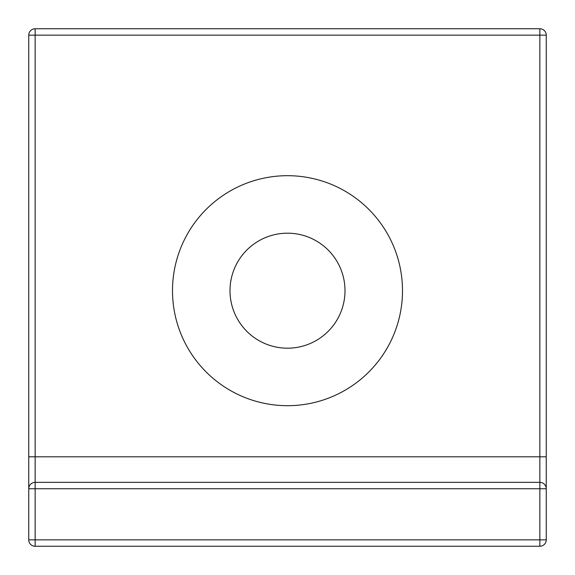 <?xml version="1.0" encoding="UTF-8"?>
<svg xmlns="http://www.w3.org/2000/svg" width="575" height="575" viewBox="0 0 575 575"><rect width="100%" height="100%" fill="white"/><g stroke="black" fill="none" stroke-linecap="round" stroke-linejoin="round"><path stroke-width="0.86" d="M172.5 290.691A115 115 0 0 1 287.5 175.691A115 115 0 0 1 402.5 290.691A115 115 0 0 1 287.5 405.691A115 115 0 0 1 172.5 290.691M345 290.691A57.5 57.5 0 0 0 287.5 233.191A57.5 57.5 0 0 0 230 290.691A57.5 57.5 0 0 0 287.5 348.191A57.5 57.5 0 0 0 345 290.691M35.14 28.75L539.86 28.75L539.86 35.14L35.14 35.14L35.14 456.809L539.86 456.809L539.86 35.14L546.25 35.14L546.25 539.86A6.39 6.39 0 0 1 539.86 546.25L35.14 546.25A6.39 6.39 0 0 1 28.75 539.86L28.75 35.14L35.14 35.14L35.14 28.75A6.39 6.39 0 0 0 28.75 35.14A6.39 6.39 0 0 1 35.14 28.75A6.39 6.39 0 0 0 28.75 35.14M28.75 456.809L35.14 456.809L35.14 482.36L539.86 482.36A6.39 6.39 0 0 1 546.25 488.75L546.25 456.809L539.86 456.809L539.86 488.75L35.14 488.75L35.14 539.86L539.86 539.86L539.86 488.75L546.25 488.75M35.14 482.36A6.39 6.39 0 0 0 28.75 488.75L35.14 488.75L35.14 482.36A6.39 6.39 0 0 0 28.75 488.75M546.25 35.14A6.39 6.39 0 0 0 539.86 28.75A6.39 6.39 0 0 1 546.25 35.14M28.75 539.86A6.39 6.39 0 0 0 35.14 546.25L35.14 539.86L28.75 539.86M539.86 546.25A6.39 6.39 0 0 0 546.25 539.86L539.86 539.86L539.86 546.25"/></g></svg>
